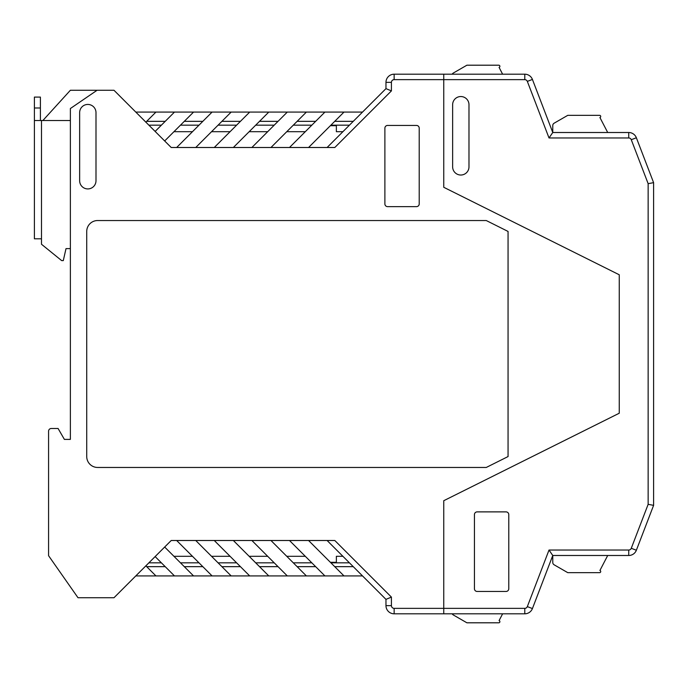 <?xml version="1.0" encoding="UTF-8"?>
<svg xmlns="http://www.w3.org/2000/svg" width="688" height="688" viewBox="0 0 688 688"><rect width="100%" height="100%" fill="white"/><g stroke="black" fill="none" stroke-linecap="round" stroke-linejoin="round"><path stroke-width="1.03" d="M70.374 120.52L34.4 120.52L34.4 238.805L34.4 97.085L40.394 97.085L40.394 120.52M70.374 248.609L66.014 248.609L63.287 260.606L61.653 260.606L41.486 244.249L41.486 238.805L34.4 238.805M42.871 120.52L70.374 90.266L97.085 90.266L70.374 108.532L70.374 439.391L64.38 439.391L70.374 439.391L70.374 415.948M56.751 428.486L51.299 428.486L58.084 428.486L64.38 439.391M327.101 147.499L385.968 88.632L391.42 90.893L334.815 147.499L176.661 147.499L212.093 112.075L193.56 112.075L164.673 140.963L171.209 147.499L176.661 147.499L171.209 147.499L113.984 90.266L97.085 90.266M648.148 183.67L631.274 139.716A2.726 2.726 0 0 0 628.729 137.961L628.729 132.509A8.179 8.179 0 0 1 636.366 137.755L653.6 182.655L648.148 183.67L648.148 504.33L631.274 548.284A2.726 2.726 0 0 1 628.729 550.039L549.015 550.039L527.335 606.61A2.726 2.726 0 0 1 524.789 608.355L443.751 608.355L443.751 613.808L443.751 500.709L443.751 608.355L394.147 608.355A2.726 2.726 0 0 1 391.42 605.638L391.42 597.107L334.815 540.501L176.661 540.501L212.093 575.925L193.56 575.925L164.673 547.037L171.209 540.501L176.661 540.501L171.209 540.501L113.984 597.734L78.002 597.734L48.573 555.698L48.573 431.213A2.726 2.726 0 0 1 51.299 428.486M336.372 562.302L330.369 562.302L336.372 562.302L336.372 556.308L342.908 556.308M336.372 125.698L330.369 125.698L336.372 125.698L336.372 131.692L342.908 131.692M391.42 90.893L391.42 82.362A2.726 2.726 0 0 1 394.147 79.645L443.751 79.645L443.751 187.291L443.751 74.192L443.751 79.645L524.789 79.645A2.726 2.726 0 0 1 527.335 81.39L549.015 137.961L552.765 132.509L552.765 125.569A2.726 2.726 0 0 1 554.124 123.204L567.755 115.343L599.618 115.343A1.092 1.092 0 0 1 600.581 115.919L600.598 115.954A1.092 1.092 0 0 1 599.91 117.519L607.71 132.509M48.573 555.698L48.573 431.213M443.751 500.709L619.26 413.221L619.26 274.779L443.751 187.291L619.26 274.779L619.26 413.221L443.751 500.709M86.731 231.443L86.731 456.557A10.905 10.905 0 0 0 97.627 467.462L486.261 467.462L508.062 456.557L508.062 231.443L486.261 220.538L97.627 220.538A10.905 10.905 0 0 0 86.731 231.443M384.884 203.915A2.726 2.726 0 0 0 387.602 206.641L416.498 206.641A2.726 2.726 0 0 0 419.216 203.915L419.216 128.149A2.726 2.726 0 0 0 416.498 125.431L387.602 125.431A2.726 2.726 0 0 0 384.884 128.149L384.884 203.915M79.645 112.617L79.645 180.755A8.179 8.179 0 0 0 87.815 188.925A8.179 8.179 0 0 0 95.993 180.755L95.993 112.617A8.179 8.179 0 0 0 87.815 104.438A8.179 8.179 0 0 0 79.645 112.617M135.785 575.925L174.485 575.925L155.135 556.575M297.121 566.663L315.654 566.663M311.845 562.844L293.312 562.844M251.885 540.501L287.309 575.925L324.925 575.925L289.493 540.501M270.96 540.501L306.392 575.925M146.682 566.663L165.215 566.663M155.952 575.925L145.865 565.846M527.335 606.61L532.426 608.562A8.179 8.179 0 0 1 524.789 613.808L394.147 613.808A8.179 8.179 0 0 1 385.968 605.638L385.968 599.368L327.101 540.501M212.093 575.925L287.309 575.925M221.906 566.663L240.439 566.663M236.62 562.844L218.087 562.844M305.3 556.308L286.767 556.308M267.692 556.308L249.159 556.308M230.084 556.308L211.551 556.308M192.468 556.308L173.935 556.308M161.405 562.844L148.866 562.844M145.865 122.154L155.952 112.075L174.485 112.075L155.135 131.425M385.968 88.632L385.968 82.362A8.179 8.179 0 0 1 394.147 74.192L524.789 74.192A8.179 8.179 0 0 1 532.426 79.438L552.765 132.509L628.729 132.509M155.952 112.075L135.785 112.075M270.96 147.499L306.392 112.075L324.925 112.075L289.493 147.499M251.885 147.499L287.309 112.075L268.784 112.075L233.352 147.499M274.228 125.156L255.695 125.156M259.514 121.337L278.047 121.337M349.452 125.156L330.919 125.156M311.845 125.156L293.312 125.156M236.62 125.156L218.087 125.156M199.013 125.156L180.48 125.156M161.405 125.156L148.866 125.156M184.298 121.337L202.831 121.337M193.56 112.075L174.485 112.075M212.093 112.075L268.784 112.075M306.392 112.075L287.309 112.075M308.568 147.499L344 112.075L324.925 112.075M344 112.075L362.533 112.075M231.168 112.075L195.745 147.499M214.269 147.499L249.701 112.075M221.906 121.337L240.439 121.337M297.121 121.337L315.654 121.337M305.3 131.692L286.767 131.692M267.692 131.692L249.159 131.692M230.084 131.692L211.551 131.692M192.468 131.692L173.935 131.692M353.262 121.337L334.738 121.337M146.682 121.337L165.215 121.337M353.262 566.663L334.738 566.663M349.452 562.844L330.919 562.844M199.013 562.844L180.48 562.844M274.228 562.844L255.695 562.844M308.568 540.501L344 575.925L324.925 575.925M344 575.925L362.533 575.925M184.298 566.663L202.831 566.663M193.56 575.925L174.485 575.925M268.784 575.925L233.352 540.501M259.514 566.663L278.047 566.663M231.168 575.925L195.745 540.501M214.269 540.501L249.701 575.925M391.42 597.107L385.968 599.368M607.71 555.491L599.91 570.481A1.092 1.092 0 0 1 600.598 572.046L600.581 572.081A1.092 1.092 0 0 1 599.618 572.657L567.755 572.657L554.124 564.796A2.726 2.726 0 0 1 552.765 562.431L552.765 555.491L628.729 555.491A8.179 8.179 0 0 0 636.366 550.245L653.6 505.345L653.6 182.655M502.618 613.808L499.075 620.619A1.092 1.092 0 0 1 499.763 622.193L499.746 622.227A1.092 1.092 0 0 1 498.783 622.803L466.911 622.803L453.289 614.943A2.726 2.726 0 0 1 452.214 613.808M499.075 67.381L502.618 74.192L499.075 67.381A1.092 1.092 0 0 0 499.763 65.807L499.746 65.773A1.092 1.092 0 0 0 498.783 65.197L466.911 65.197L453.289 73.057A2.726 2.726 0 0 0 452.214 74.192M466.911 65.197L453.289 73.057M477.162 591.465L506.05 591.465A2.726 2.726 0 0 0 508.776 588.739L508.776 514.607A2.726 2.726 0 0 0 506.05 511.881L477.162 511.881A2.726 2.726 0 0 0 474.436 514.607L474.436 588.739A2.726 2.726 0 0 0 477.162 591.465M648.148 504.33L653.6 505.345M452.635 104.714L452.635 166.849A8.179 8.179 0 0 0 460.805 175.027A8.179 8.179 0 0 0 468.984 166.849L468.984 104.714A8.179 8.179 0 0 0 460.805 96.535A8.179 8.179 0 0 0 452.635 104.714M628.729 137.961L549.015 137.961M549.015 550.039L552.765 555.491L532.426 608.562M34.4 107.982L40.394 107.982M41.486 120.52L41.486 238.805M385.968 82.362L391.42 82.362M394.147 608.355L394.147 613.808M391.42 605.638L385.968 605.638M394.147 79.645L394.147 74.192M631.274 548.284L636.366 550.245M628.729 550.039L628.729 555.491M532.426 79.438L527.335 81.39M631.274 139.716L636.366 137.755M524.789 608.355L524.789 613.808M524.789 79.645L524.789 74.192"/></g></svg>
